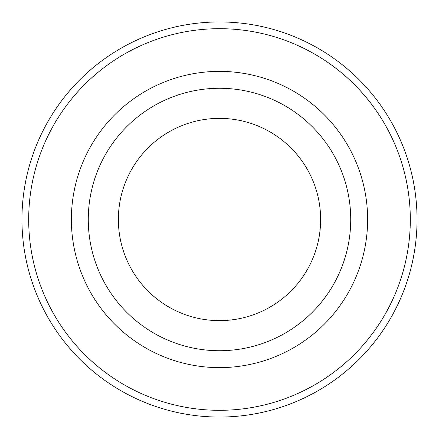 <?xml version="1.0" encoding="UTF-8"?>
<svg xmlns="http://www.w3.org/2000/svg" width="439" height="439" viewBox="0 0 439 439"><rect width="100%" height="100%" fill="white"/><g stroke="black" fill="none" stroke-linecap="round" stroke-linejoin="round"><path stroke-width="0.66" d="M21.95 218.962A197.55 197.55 0 0 0 218.962 417.05A197.55 197.55 0 0 0 417.05 220.038A197.55 197.55 0 0 0 220.038 21.95A197.55 197.55 0 0 0 21.95 218.962M350.728 219.5A131.228 131.228 0 0 1 219.5 350.728A131.228 131.228 0 0 1 88.272 219.5A131.228 131.228 0 0 1 219.5 88.272A131.228 131.228 0 0 1 350.728 219.5M320.629 219.5A101.129 101.129 0 0 1 219.5 320.629A101.129 101.129 0 0 1 118.371 219.5A101.129 101.129 0 0 1 219.5 118.371A101.129 101.129 0 0 1 320.629 219.5M410.311 219.5A190.811 190.811 0 0 1 219.5 410.311A190.811 190.811 0 0 1 28.689 219.5A190.811 190.811 0 0 1 219.5 28.689A190.811 190.811 0 0 1 410.311 219.5A190.811 190.811 0 0 0 219.5 28.689A190.811 190.811 0 0 0 28.689 219.5M367.624 219.5A148.124 148.124 0 0 1 219.5 367.624A148.124 148.124 0 0 1 71.376 219.5A148.124 148.124 0 0 1 219.5 71.376A148.124 148.124 0 0 1 367.624 219.5"/></g></svg>
